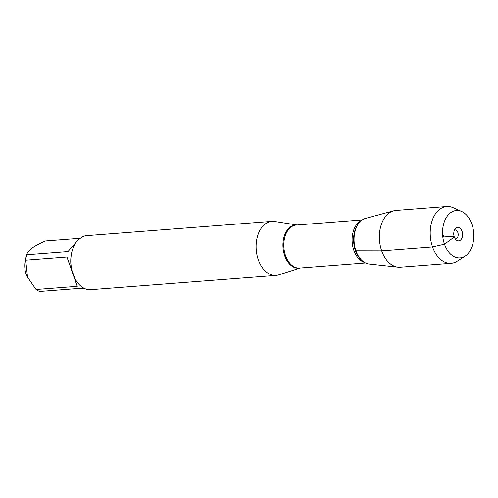 <?xml version="1.0" encoding="UTF-8"?>
<svg xmlns="http://www.w3.org/2000/svg" width="498" height="498" viewBox="0 0 498 498"><rect width="100%" height="100%" fill="white"/><g stroke="black" fill="none" stroke-linecap="round" stroke-linejoin="round"><path stroke-width="0.75" d="M300.338 267.98L278.737 274.884A27.104 17.779 -94.4 0 1 276.048 275.413A27.104 17.779 -94.4 0 1 256.233 249.753A27.104 17.779 -94.4 0 1 271.877 221.367A27.104 17.779 -94.4 0 1 274.616 221.473L297.026 224.978M271.877 221.367L86.602 235.66A27.104 17.779 85.6 0 0 82.475 236.749L77.837 240.154A27.104 17.779 85.6 0 0 72.247 250.513A27.104 17.779 85.6 0 0 71.955 270.389L74.519 277.672A27.104 17.779 85.6 0 0 90.773 289.705L276.048 275.413M85.214 288.815L80.937 288.311L39.715 291.492A26.021 17.069 -94.4 0 1 36.049 289.525L27.054 276.446A18.177 11.927 -94.4 0 1 24.9 262.452A18.177 11.927 -94.4 0 1 25.672 258.53L26.768 254.727C27.502 250.575 33.746 245.993 45.486 240.982L80.085 238.312M27.577 277.56L25.709 260.168A26.021 17.069 -94.4 0 1 26.768 254.727L67.989 251.552L75.889 242.582M36.049 289.525L77.265 286.344L74.519 277.672M72.247 250.513L72.092 251.06A26.021 17.069 85.6 0 0 71.793 270.072L66.931 256.993L25.709 260.168M71.955 270.389L71.793 270.072M465.088 256.09L457.232 261.157A28.467 18.675 -94.4 0 1 451.138 263.268L400.305 267.189A28.467 18.675 -94.4 0 1 398.008 267.152L369.161 264.015A23.076 15.139 -94.4 0 1 355.939 250.805A23.076 15.139 85.6 0 0 362.874 261.263L362.102 260.647A22.285 14.623 85.6 0 1 355.41 250.55A22.285 14.623 85.6 0 1 359.183 222.755L359.849 222.027A23.076 15.139 85.6 0 0 355.939 250.805A23.076 15.139 -94.4 0 1 365.638 218.348L393.663 210.816A28.467 18.675 -94.4 0 1 395.922 210.43L446.756 206.508A28.467 18.675 -94.4 0 1 453.105 207.66L461.646 211.457A23.748 15.581 85.6 0 0 442.641 235.373A23.748 15.581 85.6 0 0 465.088 256.09A23.748 15.581 85.6 0 0 471.867 224.119A23.748 15.581 85.6 0 0 461.646 211.457M66.931 256.993L77.265 286.344M398.008 267.152A28.467 18.675 -94.4 0 1 381.698 250.861A28.467 18.675 -94.4 0 1 393.663 210.816M451.138 263.268A28.467 18.675 -94.4 0 1 430.328 236.326A28.467 18.675 -94.4 0 1 446.756 206.508M454.537 230.001A4.482 2.938 -94.4 0 1 454.911 229.933A4.482 2.938 -94.4 0 1 458.185 234.178A4.482 2.938 -94.4 0 1 455.602 238.872A4.482 2.938 -94.4 0 1 455.222 238.859M462.051 231.327A6.723 4.407 85.6 0 0 455.521 228.551A6.723 4.407 85.6 0 0 454.3 237.023A6.723 4.407 85.6 0 0 456.417 240.142A6.723 4.407 85.6 0 0 461.453 239.009A6.723 4.407 85.6 0 0 462.051 231.327M442.641 235.373L444.004 235.268L443.369 237.017L452.676 236.301L454.3 237.023L444.484 244.232L432.532 246.94L381.698 250.861L355.939 250.805M300.17 267.992A21.657 14.212 -94.4 0 1 284.707 255.767A21.657 14.212 -94.4 0 1 296.852 224.996M362.214 219.948L296.341 225.034A21.563 14.149 85.6 0 0 285.566 255.667A21.563 14.149 85.6 0 0 299.659 268.036L365.532 262.95M364.486 262.384A21.563 14.149 -94.4 0 1 353.866 250.394A21.563 14.149 -94.4 0 1 361.268 220.67"/></g></svg>
